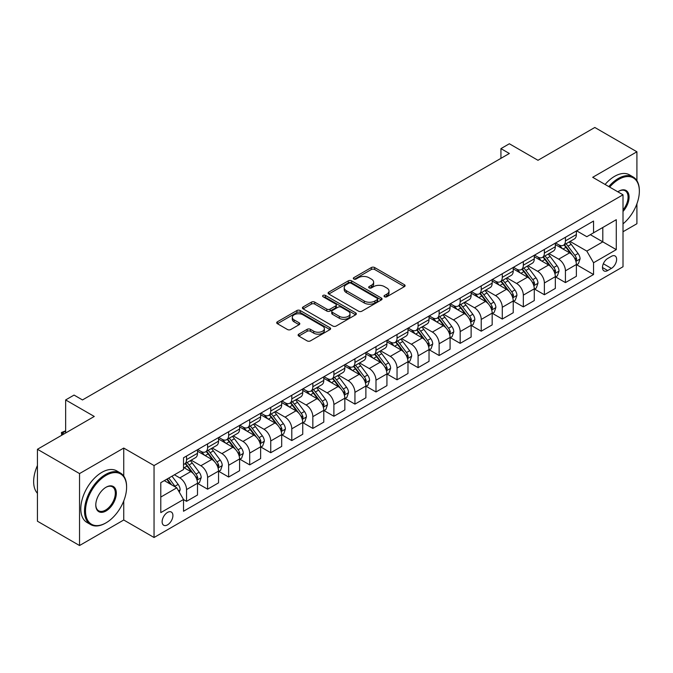 <?xml version="1.0" encoding="UTF-8"?>
<svg xmlns="http://www.w3.org/2000/svg" width="673" height="673" viewBox="0 0 673 673"><rect width="100%" height="100%" fill="white"/><g stroke="black" fill="none" stroke-linecap="round" stroke-linejoin="round"><path stroke-width="1.01" d="M384.535 296.768A1.64 0.942 0 0 0 386.849 296.768L404.414 286.622A2.339 1.346 0 0 0 405.096 285.672A2.339 1.346 0 0 0 404.414 284.721L374.659 267.543A2.339 1.346 0 0 0 371.353 267.543L353.796 277.68A1.64 0.942 0 0 0 353.317 278.344A1.64 0.942 0 0 0 353.796 279.017A1.64 0.942 0 0 0 356.11 279.017L358.381 277.705A7.479 4.316 0 0 1 368.964 277.705L371.437 279.135A7.479 4.316 0 0 1 373.633 282.189A7.479 4.316 0 0 1 371.437 285.243L369.166 286.555A1.64 0.942 0 0 0 368.686 287.22A1.64 0.942 0 0 0 369.166 287.893A1.64 0.942 0 0 0 371.479 287.893L373.751 286.58A7.479 4.316 0 0 1 384.333 286.58L386.815 288.01A7.479 4.316 0 0 1 389.002 291.064A7.479 4.316 0 0 1 386.815 294.118L384.535 295.43A1.64 0.942 0 0 0 384.056 296.095A1.64 0.942 0 0 0 384.535 296.768L384.535 295.43M167.518 524.864A7.622 4.4 120 0 0 172.498 518.151A7.622 4.4 120 0 0 171.329 512.044A7.622 4.4 120 0 0 167.518 512.422A7.622 4.4 120 0 0 162.538 519.135A7.622 4.4 120 0 0 163.707 525.243A7.622 4.4 120 0 0 167.518 524.864M298.795 334.144A2.339 1.346 0 0 0 298.114 335.104A2.339 1.346 0 0 0 298.795 336.054L307.14 340.875A2.339 1.346 0 0 0 310.446 340.875L329.955 329.619A2.339 1.346 0 0 0 330.636 328.66A2.339 1.346 0 0 0 329.955 327.709L300.2 310.531A2.339 1.346 0 0 0 296.894 310.531L277.394 321.795A2.339 1.346 0 0 0 276.704 322.746A2.339 1.346 0 0 0 277.394 323.696L287.472 329.518A2.339 1.346 0 0 0 290.778 329.518L299.123 324.697A2.339 1.346 0 0 0 299.813 323.747A2.339 1.346 0 0 0 299.123 322.796L294.126 319.902A6.25 3.609 0 0 1 292.292 317.353A6.25 3.609 0 0 1 296.154 314.022A6.25 3.609 0 0 1 302.968 314.804L322.552 326.111A6.25 3.609 0 0 1 324.386 328.66A6.25 3.609 0 0 1 320.525 331.999A6.25 3.609 0 0 1 313.711 331.217L310.446 329.333A2.339 1.346 0 0 0 307.14 329.333L298.795 334.144L298.795 336.054M636.91 180.667L636.91 151.787L594.814 127.475L537.979 160.292L509.352 143.761L500.931 148.624L509.352 153.486L82.485 399.939L74.064 395.076L65.643 399.939L65.643 432.991M123.739 476.072L123.739 448.058L79.54 473.582L37.436 449.278L94.27 416.461L65.643 399.939M123.739 448.058L154.05 465.556L623.013 194.8L623.013 266.744L154.05 537.5L154.05 465.556M636.91 151.787L592.703 177.302L623.013 194.8M358.549 311.195A2.339 1.346 0 0 0 361.855 311.195L381.355 299.939A2.339 1.346 0 0 0 382.045 298.98A2.339 1.346 0 0 0 381.355 298.03L351.609 280.851A2.339 1.346 0 0 0 348.303 280.851L328.794 292.116A2.339 1.346 0 0 0 328.113 293.066A2.339 1.346 0 0 0 328.794 294.025L358.549 311.195M323.747 297.121A1.64 0.942 0 0 1 325.404 297.348L355.622 314.796L336.155 326.035A2.339 1.346 0 0 1 332.849 326.035L303.094 308.857L303.094 306.955A2.339 1.346 0 0 0 302.413 307.906A2.339 1.346 0 0 0 303.094 308.857M303.094 306.955L311.439 302.135A2.339 1.346 0 0 1 314.745 302.135L326.809 309.1A2.339 1.346 0 0 0 330.115 309.1L335.659 305.904A2.339 1.346 0 0 0 336.34 304.945A2.339 1.346 0 0 0 335.659 303.994L323.09 296.743A1.64 0.942 0 0 1 322.611 296.07A1.64 0.942 0 0 1 323.62 295.203A1.64 0.942 0 0 1 325.404 295.405L355.655 312.869A2.339 1.346 0 0 1 356.337 313.82A2.339 1.346 0 0 1 355.655 314.779L355.655 312.869M79.54 473.582L79.54 545.525L37.436 521.213L37.436 449.278M623.013 231.748L636.91 223.722L636.91 203.835M611.395 256.346L607.694 258.482A7.386 4.265 120 0 0 602.873 264.985A7.386 4.265 120 0 0 604.001 270.899A7.386 4.265 120 0 0 607.694 270.538L611.395 268.401A7.386 4.265 120 0 0 616.224 261.89A7.386 4.265 120 0 0 615.088 255.976A7.386 4.265 120 0 0 611.395 256.346M576.626 230.822L586.814 236.703L593.544 232.816L593.544 221.055L183.519 457.783L183.519 469.544L160.788 482.667L160.788 512.616L183.519 499.492L183.519 511.253L593.544 274.525L593.544 262.756L586.814 251.096L570.065 241.43M593.544 232.816L616.283 219.692L616.283 249.633L593.544 262.756M79.54 545.525L123.739 520.002L154.05 537.5M500.931 148.624L500.931 158.348M590.347 234.667L602.806 241.859L602.806 227.466L616.283 219.692M586.814 251.096L602.806 241.859L616.283 249.633M160.788 497.061L176.78 487.824L164.321 480.631M183.519 499.585L186.547 501.335L186.547 489.574A9.523 5.502 -120 0 0 179.809 477.906L174.425 474.793M186.547 501.335L197.492 495.017L197.492 483.256A9.523 5.502 -120 0 0 190.762 471.588L183.519 467.407M197.744 483.5L207.595 489.187L207.595 477.418A9.523 5.502 -120 0 0 200.865 465.75L191.191 460.172M207.595 489.187L218.54 482.861L218.54 471.1A9.523 5.502 -120 0 0 211.81 459.432L197.492 451.171M218.792 471.344L228.643 477.031L228.643 465.27A9.523 5.502 -120 0 0 221.913 453.602L212.239 448.016M228.643 477.031L239.588 470.713L239.588 458.944A9.523 5.502 -120 0 0 232.858 447.284L218.54 439.015M239.84 459.188L249.691 464.875L249.691 453.114A9.523 5.502 -120 0 0 242.961 441.446L233.287 435.868M249.691 464.875L260.636 458.557L260.636 446.796A9.523 5.502 -120 0 0 253.906 435.128L239.588 426.867M260.897 447.04L270.739 452.727L270.739 440.966A9.523 5.502 -120 0 0 264.009 429.298L254.335 423.712M270.739 452.727L281.693 446.409L281.693 434.64A9.523 5.502 -120 0 0 274.954 422.981L260.636 414.711M281.945 434.884L291.796 440.571L291.796 428.81A9.523 5.502 -120 0 0 285.058 417.142L275.383 411.556M291.796 440.571L302.741 434.253L302.741 422.493A9.523 5.502 -120 0 0 296.002 410.824L281.693 402.563M302.993 422.737L312.844 428.423L312.844 416.654A9.523 5.502 -120 0 0 306.106 404.995L296.431 399.409M312.844 428.423L323.789 422.106L323.789 410.337A9.523 5.502 -120 0 0 317.05 398.668L302.741 390.407M324.041 410.58L333.892 416.267L333.892 404.507A9.523 5.502 -120 0 0 327.154 392.839L317.479 387.253M333.892 416.267L344.837 409.95L344.837 398.189A9.523 5.502 -120 0 0 338.098 386.521L323.789 378.26M345.089 398.433L354.94 404.12L354.94 392.351A9.523 5.502 -120 0 0 348.202 380.682L338.536 375.105M354.94 404.12L365.885 397.793L365.885 386.033A9.523 5.502 -120 0 0 359.146 374.365L344.837 366.104M366.137 386.277L375.988 391.964L375.988 380.203A9.523 5.502 -120 0 0 369.25 368.535L359.584 362.949M375.988 391.964L386.933 385.646L386.933 373.885A9.523 5.502 -120 0 0 380.195 362.217L365.885 353.948M387.185 374.121L397.036 379.808L397.036 368.047A9.523 5.502 -120 0 0 390.298 356.379L380.632 350.801M397.036 379.808L407.981 373.49L407.981 361.729A9.523 5.502 -120 0 0 401.243 350.061L386.933 341.8M408.233 361.973L418.084 367.66L418.084 355.899A9.523 5.502 -120 0 0 411.346 344.231L401.68 338.645M418.084 367.66L429.029 361.342L429.029 349.573A9.523 5.502 -120 0 0 422.291 337.913L407.981 329.644M429.281 349.817L439.133 355.504L439.133 343.743A9.523 5.502 -120 0 0 432.394 332.075L422.728 326.489M439.133 355.504L450.077 349.186L450.077 337.425A9.523 5.502 -120 0 0 443.347 325.757L429.029 317.496M450.33 337.669L460.181 343.356L460.181 331.587A9.523 5.502 -120 0 0 453.451 319.927L443.776 314.341M460.181 343.356L471.125 337.038L471.125 325.269A9.523 5.502 -120 0 0 464.395 313.601L450.077 305.34M471.378 325.513L481.229 331.2L481.229 319.439A9.523 5.502 -120 0 0 474.499 307.771L464.824 302.185M481.229 331.2L492.173 324.882L492.173 313.122A9.523 5.502 -120 0 0 485.443 301.454L471.125 293.192M492.426 313.366L502.277 319.052L502.277 307.283A9.523 5.502 -120 0 0 495.547 295.615L485.872 290.038M502.277 319.052L513.23 312.726L513.23 300.966A9.523 5.502 -120 0 0 506.491 289.297L492.173 281.036M513.482 301.21L523.333 306.896L523.333 295.136A9.523 5.502 -120 0 0 516.595 283.468L506.92 277.882M523.333 306.896L534.278 300.579L534.278 288.818A9.523 5.502 -120 0 0 527.539 277.15L513.23 268.88M534.53 289.054L544.381 294.749L544.381 282.98A9.523 5.502 -120 0 0 537.643 271.312L527.969 265.734M544.381 294.749L555.326 288.423L555.326 276.662A9.523 5.502 -120 0 0 548.588 264.994L534.278 256.733M555.578 276.906L565.429 282.593L565.429 270.832A9.523 5.502 -120 0 0 558.691 259.164L549.017 253.578M565.429 282.593L576.374 276.275L576.374 264.506A9.523 5.502 -120 0 0 569.636 252.846L555.326 244.577M555.578 242.978L558.691 244.77A9.523 5.502 -120 0 0 563.452 245.241A9.523 5.502 -120 0 0 565.429 240.884L565.429 237.291M534.53 255.126L537.643 256.926A9.523 5.502 -120 0 0 542.404 257.397A9.523 5.502 -120 0 0 544.381 253.04L544.381 249.439M513.482 267.282L516.595 269.082A9.523 5.502 -120 0 0 521.356 269.553A9.523 5.502 -120 0 0 523.333 265.187L523.333 261.595M492.426 279.43L495.547 281.23A9.523 5.502 -120 0 0 500.308 281.701A9.523 5.502 -120 0 0 502.277 277.343L502.277 273.743M471.378 291.586L474.499 293.386A9.523 5.502 -120 0 0 479.26 293.857A9.523 5.502 -120 0 0 481.229 289.491L481.229 285.899M450.33 303.733L453.451 305.534A9.523 5.502 -120 0 0 458.212 306.005A9.523 5.502 -120 0 0 460.181 301.647L460.181 298.046M429.281 315.889L432.394 317.69A9.523 5.502 -120 0 0 437.164 318.161A9.523 5.502 -120 0 0 439.133 313.803L439.133 310.203M408.233 328.045L411.346 329.837A9.523 5.502 -120 0 0 416.116 330.308A9.523 5.502 -120 0 0 418.084 325.951L418.084 322.35M387.185 340.193L390.298 341.993A9.523 5.502 -120 0 0 395.059 342.464A9.523 5.502 -120 0 0 397.036 338.107L397.036 334.506M366.137 352.349L369.25 354.141A9.523 5.502 -120 0 0 374.011 354.621A9.523 5.502 -120 0 0 375.988 350.254L375.988 346.662M345.089 364.497L348.202 366.297A9.523 5.502 -120 0 0 352.963 366.768A9.523 5.502 -120 0 0 354.94 362.411L354.94 358.81M324.041 376.653L327.154 378.453A9.523 5.502 -120 0 0 331.915 378.924A9.523 5.502 -120 0 0 333.892 374.558L333.892 370.966M302.993 388.801L306.106 390.601A9.523 5.502 -120 0 0 310.867 391.072A9.523 5.502 -120 0 0 312.844 386.714L312.844 383.114M281.945 400.957L285.058 402.757A9.523 5.502 -120 0 0 289.819 403.228A9.523 5.502 -120 0 0 291.796 398.862L291.796 395.27M260.888 413.113L264.009 414.905A9.523 5.502 -120 0 0 268.771 415.376A9.523 5.502 -120 0 0 270.739 411.018L270.739 407.417M239.84 425.26L242.961 427.061A9.523 5.502 -120 0 0 247.723 427.532A9.523 5.502 -120 0 0 249.691 423.174L249.691 419.573M218.792 437.416L221.913 439.208A9.523 5.502 -120 0 0 226.675 439.688A9.523 5.502 -120 0 0 228.643 435.322L228.643 431.73M197.744 449.564L200.865 451.364A9.523 5.502 -120 0 0 205.627 451.835A9.523 5.502 -120 0 0 207.595 447.478L207.595 443.877M576.626 264.75L593.544 274.525M563.452 245.241L574.397 238.923A9.523 5.502 -120 0 0 576.374 234.566L576.374 230.965M542.404 257.397L553.349 251.079A9.523 5.502 -120 0 0 555.326 246.722L555.326 243.121M521.356 269.553L532.301 263.227A9.523 5.502 -120 0 0 534.278 258.869L534.278 255.269M500.308 281.701L511.253 275.383A9.523 5.502 -120 0 0 513.23 271.026L513.23 267.425M479.26 293.857L490.205 287.539A9.523 5.502 -120 0 0 492.173 283.173L492.173 279.581M458.212 306.005L469.157 299.687A9.523 5.502 -120 0 0 471.125 295.329L471.125 291.729M437.164 318.161L448.109 311.843A9.523 5.502 -120 0 0 450.077 307.477L450.077 303.885M416.116 330.308L427.061 323.991A9.523 5.502 -120 0 0 429.029 319.633L429.029 316.032M395.059 342.464L406.012 336.147A9.523 5.502 -120 0 0 407.981 331.781L407.981 328.188M374.011 354.621L384.956 348.294A9.523 5.502 -120 0 0 386.933 343.937L386.933 340.336M352.963 366.768L363.908 360.45A9.523 5.502 -120 0 0 365.885 356.093L365.885 352.492M331.915 378.924L342.86 372.606A9.523 5.502 -120 0 0 344.837 368.24L344.837 364.648M310.867 391.072L321.812 384.754A9.523 5.502 -120 0 0 323.789 380.396L323.789 376.796M289.819 403.228L300.764 396.91A9.523 5.502 -120 0 0 302.741 392.544L302.741 388.952M268.771 415.376L279.716 409.058A9.523 5.502 -120 0 0 281.693 404.7L281.693 401.1M247.723 427.532L258.668 421.214A9.523 5.502 -120 0 0 260.636 416.848L260.636 413.256M226.675 439.688L237.619 433.362A9.523 5.502 -120 0 0 239.588 429.004L239.588 425.403M205.627 451.835L216.571 445.518A9.523 5.502 -120 0 0 218.54 441.16L218.54 437.559M183.519 464.37A9.523 5.502 -120 0 0 184.579 463.991L195.523 457.665A9.523 5.502 -120 0 0 197.492 453.308L197.492 449.715M184.579 463.991A9.523 5.502 -120 0 0 186.547 459.625L186.547 456.033M176.78 487.824L183.519 499.492M123.739 520.002L123.739 500.973M385.192 296.995L386.815 296.061A7.479 4.316 0 0 0 389.002 293.007L389.002 291.064M373.633 282.189L373.633 284.132A7.479 4.316 0 0 1 371.437 287.186L369.822 288.12M404.38 286.648L374.659 269.486A2.339 1.346 0 0 0 371.353 269.486L354.452 279.245M381.355 298.03L381.355 299.939L351.609 282.795A2.339 1.346 0 0 0 348.303 282.795L328.828 294.042M377.225 299.653A1.64 0.942 0 0 0 377.704 298.98A1.64 0.942 0 0 0 377.225 298.316L351.113 283.24A1.64 0.942 0 0 0 348.799 283.24L346.402 284.62A7.479 4.316 0 0 0 344.206 287.674A7.479 4.316 0 0 0 346.402 290.728L364.253 301.033A7.479 4.316 0 0 0 374.827 301.033L377.225 299.653L377.225 301.597A1.64 0.942 0 0 0 377.704 300.932L377.704 298.98M344.206 287.674L344.206 289.617A7.479 4.316 0 0 0 346.402 292.671L346.402 290.728M377.225 301.597L374.827 302.976A7.479 4.316 0 0 1 364.253 302.976L346.402 292.671M303.128 308.882L311.439 304.078L311.439 302.135M336.34 304.945L336.34 306.896A2.339 1.346 0 0 1 335.659 307.847L330.115 311.044A2.339 1.346 0 0 1 326.809 311.044L314.745 304.078A2.339 1.346 0 0 0 311.439 304.078M339.335 316.327A6.25 3.609 0 0 0 346.149 317.109A6.25 3.609 0 0 0 350.01 313.778A6.25 3.609 0 0 0 348.177 311.22L341.278 307.241A2.339 1.346 0 0 0 337.972 307.241L332.428 310.438A2.339 1.346 0 0 0 331.747 311.389A2.339 1.346 0 0 0 332.428 312.348L339.335 316.327L339.335 318.27A6.25 3.609 0 0 0 346.149 319.052A6.25 3.609 0 0 0 350.01 315.721L350.01 313.778M331.747 311.389L331.747 313.332A2.339 1.346 0 0 0 332.428 314.291L332.428 312.348M339.335 318.27L332.428 314.291M324.386 328.66L324.386 330.603A6.25 3.609 0 0 1 320.525 333.943A6.25 3.609 0 0 1 313.711 333.16L310.446 331.276A2.339 1.346 0 0 0 307.14 331.276L298.829 336.071M292.292 317.353L292.292 319.296A6.25 3.609 0 0 0 294.126 321.854L294.126 319.902M299.098 324.723L294.126 321.854M329.921 329.635L300.2 312.474A2.339 1.346 0 0 0 296.894 312.474L277.419 323.721L277.394 321.795M576.374 264.901L578.393 263.732L580.076 258.869A6.309 3.643 -120 0 0 578.065 253.494L571.184 244.316A18.221 10.516 -120 0 0 569.19 241.935M562.35 248.64A18.221 10.516 -120 0 0 558.624 244.736M575.794 261.031L576.668 259.139A6.309 3.643 -120 0 0 574.86 255.345L567.978 246.158A18.221 10.516 -120 0 0 565.993 243.777M564.302 244.753A15.126 8.732 60 0 1 566.784 247.58L572.605 255.353M563.974 244.947A18.221 10.516 60 0 1 565.959 247.328L570.536 253.435M555.326 277.049L557.345 275.888L559.027 271.026A6.309 3.643 -120 0 0 557.017 265.65L550.135 256.463A18.221 10.516 -120 0 0 548.142 254.083M541.302 260.788A18.221 10.516 -120 0 0 537.576 256.884M554.745 273.188L555.62 271.295A6.309 3.643 -120 0 0 553.812 267.492L546.93 258.314A18.221 10.516 -120 0 0 544.945 255.933M543.254 256.909A15.126 8.732 60 0 1 545.736 259.736L551.557 267.501M542.926 257.094A18.221 10.516 60 0 1 544.911 259.475L549.488 265.583M534.278 289.205L536.297 288.036L537.979 283.173A6.309 3.643 -120 0 0 535.96 277.798L529.087 268.62A18.221 10.516 -120 0 0 527.094 266.239M520.254 272.944A18.221 10.516 -120 0 0 516.528 269.04M533.697 285.335L534.572 283.442A6.309 3.643 -120 0 0 532.764 279.648L525.882 270.462A18.221 10.516 -120 0 0 523.897 268.081M522.198 269.065A15.126 8.732 60 0 1 524.688 271.884L530.509 279.657M521.878 269.25A18.221 10.516 60 0 1 523.863 271.631L528.44 277.739M513.23 301.353L515.249 300.192L516.931 295.329A6.309 3.643 -120 0 0 514.912 289.954L508.039 280.767A18.221 10.516 -120 0 0 506.046 278.386M499.206 285.091A18.221 10.516 -120 0 0 495.471 281.188M512.649 297.491L513.524 295.598A6.309 3.643 -120 0 0 511.716 291.804L504.834 282.618A18.221 10.516 -120 0 0 502.849 280.237M501.149 281.213A15.126 8.732 60 0 1 503.631 284.04L509.461 291.813M500.83 281.407A18.221 10.516 60 0 1 502.815 283.779L507.392 289.886M492.173 313.509L494.201 312.339L495.883 307.477A6.309 3.643 -120 0 0 493.864 302.11L486.983 292.923A18.221 10.516 -120 0 0 484.997 290.543M478.158 297.247A18.221 10.516 -120 0 0 474.423 293.344M491.601 309.639L492.476 307.746A6.309 3.643 -120 0 0 490.667 303.952L483.786 294.766A18.221 10.516 -120 0 0 481.801 292.385M480.101 293.369A15.126 8.732 60 0 1 482.583 296.187L488.413 303.96M479.782 293.554A18.221 10.516 60 0 1 481.767 295.935L486.343 302.042M623.013 223.857A29.057 16.775 120 0 0 639.35 191.208A29.057 16.775 120 0 0 618.807 179.346A29.057 16.775 120 0 0 609.671 187.094M608.787 186.589A29.763 17.187 -60 0 1 618.302 178.471A29.763 17.187 -60 0 1 633.184 176.999A29.763 17.187 -60 0 1 639.35 190.619A29.763 17.187 -60 0 1 639.35 190.913M617.839 191.813A14.528 8.387 -60 0 1 618.807 191.208L618.807 191.208A14.528 8.387 -60 0 1 628.851 194.783A14.528 8.387 -60 0 1 623.013 211.457M605.086 184.452A29.763 17.187 -60 0 1 614.6 176.334A29.763 17.187 -60 0 1 629.482 174.854L633.184 176.999M623.013 209.926A13.813 7.975 120 0 0 625.209 190.812A13.813 7.975 120 0 0 618.554 191.359M105.552 523.114L106.056 522.82A29.057 16.775 120 0 0 126.6 487.235A29.057 16.775 120 0 0 106.056 475.374A29.057 16.775 120 0 0 85.513 510.958A29.057 16.775 120 0 0 106.056 522.82L105.552 523.114A29.763 17.187 -60 0 1 90.67 524.587A29.763 17.187 -60 0 1 86.102 500.737A29.763 17.187 -60 0 1 105.552 474.499A29.763 17.187 -60 0 1 120.433 473.026A29.763 17.187 -60 0 1 126.6 486.655A29.763 17.187 -60 0 1 126.6 486.949M106.056 510.958A14.528 8.387 -60 0 1 95.785 505.028A14.528 8.387 -60 0 1 106.056 487.235L106.056 487.235A14.528 8.387 -60 0 1 116.328 493.166A14.528 8.387 -60 0 1 106.056 510.958M95.793 504.733A13.813 7.975 120 0 0 98.645 510.773A13.813 7.975 120 0 0 105.552 510.084A13.813 7.975 120 0 0 114.578 497.911A13.813 7.975 120 0 0 112.458 486.848A13.813 7.975 120 0 0 105.804 487.387M90.67 524.587L86.968 522.45A29.763 17.187 -60 0 1 82.4 498.592A29.763 17.187 -60 0 1 101.85 472.362A29.763 17.187 -60 0 1 116.732 470.89L120.433 473.026M37.436 493.326A29.763 17.187 -60 0 1 37.436 465.497M471.125 325.656L473.153 324.495L474.835 319.633A6.309 3.643 -120 0 0 472.816 314.257L465.935 305.071A18.221 10.516 -120 0 0 463.949 302.69M457.11 309.395A18.221 10.516 -120 0 0 453.375 305.492M470.553 321.795L471.428 319.902A6.309 3.643 -120 0 0 469.619 316.108L462.738 306.922A18.221 10.516 -120 0 0 460.753 304.541M459.053 305.517A15.126 8.732 60 0 1 461.535 308.343L467.356 316.117M458.734 305.71A18.221 10.516 60 0 1 460.719 308.091L465.295 314.19M450.077 337.812L452.096 336.643L453.787 331.781A6.309 3.643 -120 0 0 451.768 326.413L444.887 317.227A18.221 10.516 -120 0 0 442.901 314.846M436.062 321.551A18.221 10.516 -120 0 0 432.327 317.648M449.505 333.951L450.38 332.05A6.309 3.643 -120 0 0 448.571 328.256L441.69 319.078A18.221 10.516 -120 0 0 439.705 316.697M438.005 317.673A15.126 8.732 60 0 1 440.487 320.491L446.308 328.264M437.677 317.858A18.221 10.516 60 0 1 439.671 320.239L444.239 326.346M429.029 349.968L431.048 348.799L432.731 343.937A6.309 3.643 -120 0 0 430.72 338.561L423.839 329.375A18.221 10.516 -120 0 0 421.853 327.002M415.005 333.707A18.221 10.516 -120 0 0 411.279 329.804M428.457 346.099L429.324 344.206A6.309 3.643 -120 0 0 427.523 340.412L420.642 331.225A18.221 10.516 -120 0 0 418.656 328.845M416.957 329.82A15.126 8.732 60 0 1 419.439 332.647L425.26 340.42M416.629 330.014A18.221 10.516 60 0 1 418.623 332.395L423.191 338.502M407.981 362.116L410 360.955L411.683 356.093A6.309 3.643 -120 0 0 409.672 350.717L402.791 341.531A18.221 10.516 -120 0 0 400.805 339.15M393.957 345.855A18.221 10.516 -120 0 0 390.231 341.951M407.409 358.255L408.275 356.362A6.309 3.643 -120 0 0 406.475 352.559L399.594 343.381A18.221 10.516 -120 0 0 397.6 341.001M395.909 341.977A15.126 8.732 60 0 1 398.391 344.795L404.212 352.568M395.581 342.162A18.221 10.516 60 0 1 397.575 344.542L402.143 350.65M386.933 374.272L388.952 373.103L390.634 368.24A6.309 3.643 -120 0 0 388.624 362.865L381.742 353.687A18.221 10.516 -120 0 0 379.757 351.306M372.909 358.011A18.221 10.516 -120 0 0 369.183 354.107M386.361 370.402L387.227 368.51A6.309 3.643 -120 0 0 385.427 364.716L378.546 355.529A18.221 10.516 -120 0 0 376.552 353.148M374.861 354.133A15.126 8.732 60 0 1 377.343 356.951L383.164 364.724M374.533 354.318A18.221 10.516 60 0 1 376.518 356.698L381.095 362.806M365.885 386.42L367.904 385.259L369.586 380.396A6.309 3.643 -120 0 0 367.576 375.021L360.694 365.834A18.221 10.516 -120 0 0 358.709 363.454M351.861 370.158A18.221 10.516 -120 0 0 348.134 366.255M365.313 382.558L366.179 380.666A6.309 3.643 -120 0 0 364.371 376.872L357.498 367.685A18.221 10.516 -120 0 0 355.504 365.304M353.813 366.28A15.126 8.732 60 0 1 356.295 369.107L362.116 376.88M353.485 366.465A18.221 10.516 60 0 1 355.47 368.846L360.047 374.954M344.837 398.576L346.856 397.406L348.538 392.544A6.309 3.643 -120 0 0 346.528 387.177L339.646 377.99A18.221 10.516 -120 0 0 337.661 375.61M330.813 382.314A18.221 10.516 -120 0 0 327.086 378.411M344.256 394.706L345.131 392.813A6.309 3.643 -120 0 0 343.323 389.019L336.45 379.833A18.221 10.516 -120 0 0 334.456 377.452M332.765 378.436A15.126 8.732 60 0 1 335.247 381.255L341.068 389.028M332.437 378.621A18.221 10.516 60 0 1 334.422 381.002L338.999 387.11M323.789 410.723L325.808 409.563L327.49 404.7A6.309 3.643 -120 0 0 325.48 399.325L318.598 390.138A18.221 10.516 -120 0 0 316.604 387.757M309.765 394.462A18.221 10.516 -120 0 0 306.038 390.559M323.208 406.862L324.083 404.969A6.309 3.643 -120 0 0 322.274 401.175L315.393 391.989A18.221 10.516 -120 0 0 313.408 389.608M311.717 390.584A15.126 8.732 60 0 1 314.198 393.411L320.02 401.184M311.389 390.777A18.221 10.516 60 0 1 313.374 393.158L317.95 399.257M302.741 422.88L304.76 421.71L306.442 416.848A6.309 3.643 -120 0 0 304.432 411.481L297.55 402.294A18.221 10.516 -120 0 0 295.556 399.913M288.717 406.618A18.221 10.516 -120 0 0 284.99 402.715M302.16 419.018L303.035 417.117A6.309 3.643 -120 0 0 301.226 413.323L294.345 404.137A18.221 10.516 -120 0 0 292.36 401.756M290.669 402.74A15.126 8.732 60 0 1 293.15 405.558L298.972 413.331M290.341 402.925A18.221 10.516 60 0 1 292.326 405.306L296.902 411.413M281.693 435.036L283.712 433.866L285.394 429.004A6.309 3.643 -120 0 0 283.375 423.628L276.502 414.442A18.221 10.516 -120 0 0 274.508 412.061M267.669 418.774A18.221 10.516 -120 0 0 263.942 414.871M281.112 431.166L281.987 429.273A6.309 3.643 -120 0 0 280.178 425.479L273.297 416.293A18.221 10.516 -120 0 0 271.312 413.912M269.612 414.888A15.126 8.732 60 0 1 272.102 417.714L277.924 425.487M269.293 415.081A18.221 10.516 60 0 1 271.278 417.462L275.854 423.569M260.636 447.183L262.663 446.014L264.346 441.16A6.309 3.643 -120 0 0 262.327 435.784L255.454 426.598A18.221 10.516 -120 0 0 253.46 424.217M246.621 430.922A18.221 10.516 -120 0 0 242.886 427.019M260.064 443.322L260.939 441.429A6.309 3.643 -120 0 0 259.13 437.627L252.249 428.449A18.221 10.516 -120 0 0 250.263 426.068M248.564 427.044A15.126 8.732 60 0 1 251.046 429.862L256.876 437.635M248.244 427.229A18.221 10.516 60 0 1 250.23 429.61L254.806 435.717M239.588 459.339L241.615 458.17L243.298 453.308A6.309 3.643 -120 0 0 241.279 447.932L234.397 438.754A18.221 10.516 -120 0 0 232.412 436.373M225.573 443.078A18.221 10.516 -120 0 0 221.838 439.175M239.016 455.47L239.891 453.577A6.309 3.643 -120 0 0 238.082 449.783L231.201 440.596A18.221 10.516 -120 0 0 229.215 438.216M227.516 439.2A15.126 8.732 60 0 1 229.998 442.018L235.819 449.791M227.196 439.385A18.221 10.516 60 0 1 229.182 441.766L233.758 447.873M218.54 471.487L220.567 470.326L222.25 465.464A6.309 3.643 -120 0 0 220.231 460.088L213.349 450.902A18.221 10.516 -120 0 0 211.364 448.521M204.525 455.226A18.221 10.516 -120 0 0 200.79 451.322M217.968 467.626L218.843 465.733A6.309 3.643 -120 0 0 217.034 461.939L210.153 452.752A18.221 10.516 -120 0 0 208.167 450.372M206.468 451.347A15.126 8.732 60 0 1 208.95 454.174L214.771 461.939M206.148 451.533A18.221 10.516 60 0 1 208.134 453.913L212.71 460.021M197.492 483.643L199.511 482.474L201.202 477.611A6.309 3.643 -120 0 0 199.183 472.236L192.301 463.058A18.221 10.516 -120 0 0 190.316 460.677M196.92 479.773L197.795 477.88A6.309 3.643 -120 0 0 195.986 474.086L189.105 464.9A18.221 10.516 -120 0 0 187.119 462.519M185.42 463.504A15.126 8.732 60 0 1 187.902 466.322L193.723 474.095M185.092 463.689A18.221 10.516 60 0 1 187.086 466.069L191.654 472.177M179.304 492.199L180.145 489.767A6.309 3.643 -120 0 0 178.135 484.392L171.994 476.198M175.51 487.084A6.309 3.643 -120 0 0 174.938 486.243L168.797 478.04M167.215 478.957L171.623 484.846M166.778 479.21L170.513 484.207M65.643 431.141L62.362 433.042L63.96 433.959M61.664 435.288L61.436 432.503L65.643 430.855M61.436 432.503L62.362 433.042L62.362 434.884M179.809 477.906L190.762 471.588M200.865 465.75L211.81 459.432M221.913 453.602L232.858 447.284M242.961 441.446L253.906 435.128M264.009 429.298L274.954 422.981M285.058 417.142L296.002 410.824M306.106 404.995L317.05 398.668M327.154 392.839L338.098 386.521M348.202 380.682L359.146 374.365M369.25 368.535L380.195 362.217M390.298 356.379L401.243 350.061M411.346 344.231L422.291 337.913M432.394 332.075L443.347 325.757M453.451 319.927L464.395 313.601M474.499 307.771L485.443 301.454M495.547 295.615L506.491 289.297M516.595 283.468L527.539 277.15M537.643 271.312L548.588 264.994M558.691 259.164L569.636 252.846M565.429 240.884L576.374 234.566M565.429 270.832L576.374 264.506M544.381 282.98L555.326 276.662M544.381 253.04L555.326 246.722M523.333 295.136L534.278 288.818M523.333 265.187L534.278 258.869M502.277 307.283L513.23 300.966M502.277 277.343L513.23 271.026M481.229 319.439L492.173 313.122M481.229 289.491L492.173 283.173M460.181 331.587L471.125 325.269M460.181 301.647L471.125 295.329M439.133 343.743L450.077 337.425M439.133 313.803L450.077 307.477M418.084 355.899L429.029 349.573M418.084 325.951L429.029 319.633M397.036 368.047L407.981 361.729M397.036 338.107L407.981 331.781M375.988 380.203L386.933 373.885M375.988 350.254L386.933 343.937M354.94 392.351L365.885 386.033M354.94 362.411L365.885 356.093M333.892 404.507L344.837 398.189M333.892 374.558L344.837 368.24M312.844 416.654L323.789 410.337M312.844 386.714L323.789 380.396M291.796 428.81L302.741 422.493M291.796 398.862L302.741 392.544M270.739 440.966L281.693 434.64M270.739 411.018L281.693 404.7M249.691 453.114L260.636 446.796M249.691 423.174L260.636 416.848M228.643 465.27L239.588 458.944M228.643 435.322L239.588 429.004M207.595 477.418L218.54 471.1M207.595 447.478L218.54 441.16M186.547 489.574L197.492 483.256M186.547 459.625L197.492 453.308M603.319 263.74L611.395 268.401M602.47 267.526L607.694 270.538M386.815 296.061L386.815 294.118M369.166 287.893L369.166 286.555M371.437 287.186L371.437 285.243M353.796 279.017L353.796 277.68M371.353 269.486L371.353 267.543M374.659 269.486L374.659 267.543M404.414 286.622L404.414 284.721M328.794 294.025L328.794 292.116M348.303 282.795L348.303 280.851M351.609 282.795L351.609 280.851M364.253 302.976L364.253 301.033M374.827 302.976L374.827 301.033M314.745 304.078L314.745 302.135M326.809 311.044L326.809 309.1M330.115 311.044L330.115 309.1M335.659 307.847L335.659 305.904M325.404 297.348L325.404 295.405M307.14 331.276L307.14 329.333M310.446 331.276L310.446 329.333M313.711 333.16L313.711 331.217M299.123 324.697L299.123 322.796M296.894 312.474L296.894 310.531M300.2 312.474L300.2 310.531M329.955 329.619L329.955 327.709M575.903 261.376L580.033 258.996M567.978 246.158L571.184 244.316M563.023 249.027L565.959 247.328M574.86 255.345L578.065 253.494M574.363 257.809L576.668 259.139M554.855 273.532L558.985 271.143M546.93 258.314L550.135 256.463M541.975 261.174L544.911 259.475M553.812 267.492L557.017 265.65M553.315 269.957L555.62 271.295M533.807 285.68L537.937 283.299M525.882 270.462L529.087 268.62M520.927 273.331L523.863 271.631M532.764 279.648L535.96 277.798M532.267 282.113L534.572 283.442M512.75 297.836L516.889 295.447M504.834 282.618L508.039 280.767M499.871 285.478L502.815 283.779M511.716 291.804L514.912 289.954M511.219 294.261L513.524 295.598M491.702 309.992L495.841 307.603M483.786 294.766L486.983 292.923M478.823 297.634L481.767 295.935M490.667 303.952L493.864 302.11M490.171 306.417L492.476 307.746M470.654 322.14L474.793 319.751M462.738 306.922L465.935 305.071M457.775 309.782L460.719 308.091M469.619 316.108L472.816 314.257M469.115 318.573L471.428 319.902M449.606 334.296L453.745 331.907M441.69 319.078L444.887 317.227M436.727 321.938L439.671 320.239M448.571 328.256L451.768 326.413M448.067 330.721L450.38 332.05M428.558 346.444L432.697 344.063M420.642 331.225L423.839 329.375M415.678 334.094L418.623 332.395M427.523 340.412L430.72 338.561M427.019 342.877L429.324 344.206M407.51 358.6L411.64 356.21M399.594 343.381L402.791 341.531M394.63 346.242L397.575 344.542M406.475 352.559L409.672 350.717M405.97 355.024L408.275 356.362M386.462 370.747L390.592 368.367M378.546 355.529L381.742 353.687M373.582 358.398L376.518 356.698M385.427 364.716L388.624 362.865M384.922 367.18L387.227 368.51M365.414 382.903L369.544 380.514M357.498 367.685L360.694 365.834M352.534 370.545L355.47 368.846M364.371 376.872L367.576 375.021M363.874 379.328L366.179 380.666M344.366 395.059L348.496 392.67M336.45 379.833L339.646 377.99M331.486 382.701L334.422 381.002M343.323 389.019L346.528 387.177M342.826 391.484L345.131 392.813M323.318 407.207L327.448 404.818M315.393 391.989L318.598 390.138M310.438 394.849L313.374 393.158M322.274 401.175L325.48 399.325M321.778 403.64L324.083 404.969M302.27 419.363L306.4 416.974M294.345 404.137L297.55 402.294M289.39 407.005L292.326 405.306M301.226 413.323L304.432 411.481M300.73 415.788L303.035 417.117M281.221 431.511L285.352 429.13M273.297 416.293L276.502 414.442M268.342 419.161L271.278 417.462M280.178 425.479L283.375 423.628M279.682 427.944L281.987 429.273M260.165 443.667L264.304 441.278M252.249 428.449L255.454 426.598M247.285 431.309L250.23 429.61M259.13 437.627L262.327 435.784M258.634 440.092L260.939 441.429M239.117 455.814L243.256 453.434M231.201 440.596L234.397 438.754M226.237 443.465L229.182 441.766M238.082 449.783L241.279 447.932M237.586 452.248L239.891 453.577M218.069 467.971L222.208 465.581M210.153 452.752L213.349 450.902M205.189 455.613L208.134 453.913M217.034 461.939L220.231 460.088M216.529 464.395L218.843 465.733M197.021 480.118L201.16 477.737M189.105 464.9L192.301 463.058M184.141 467.769L187.086 466.069M195.986 474.086L199.183 472.236M195.481 476.551L197.795 477.88M178.505 490.81L180.112 489.885M174.938 486.243L178.135 484.392M639.35 191.208L639.35 190.619M126.6 487.235L126.6 486.655"/></g></svg>
